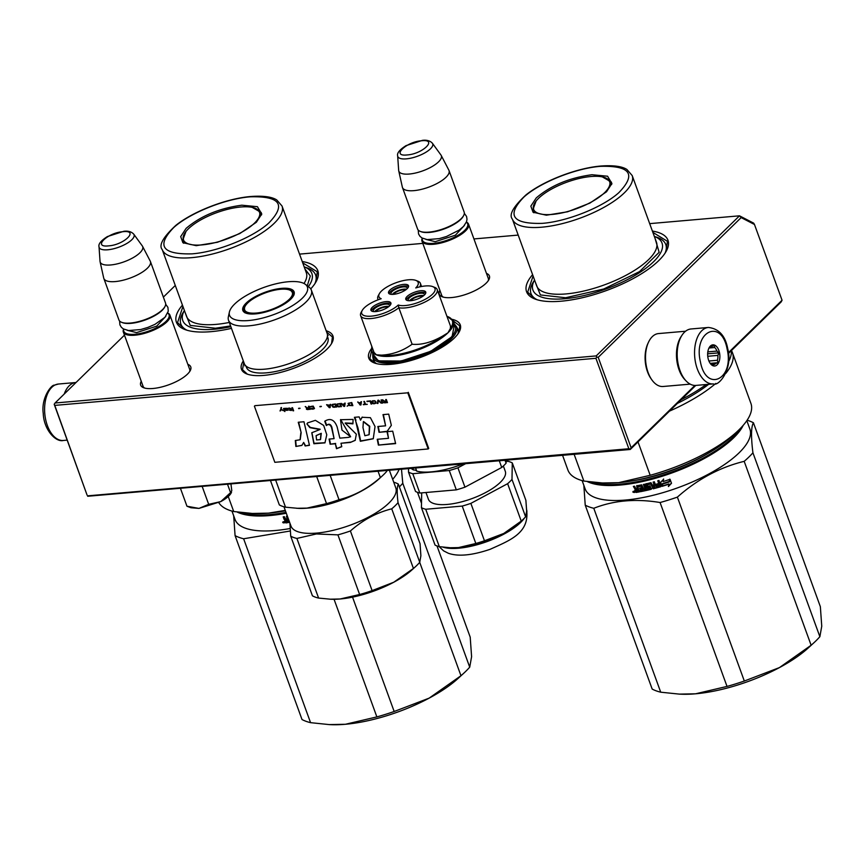 <?xml version="1.0" encoding="UTF-8"?>
<svg xmlns="http://www.w3.org/2000/svg" width="865" height="865" viewBox="0 0 865 865"><rect width="100%" height="100%" fill="white"/><g stroke="black" fill="none" stroke-linecap="round" stroke-linejoin="round"><path stroke-width="1.3" d="M326.159 330.754A48.689 16.976 160 0 1 331.825 343.07A48.689 16.976 160 0 1 326.992 349.136A48.689 16.976 160 0 1 286.672 370.674A48.689 16.976 160 0 1 246.893 373.983A48.689 16.976 160 0 1 243.314 360.91M452.265 319.347A48.689 16.976 160 0 1 459.153 331.987A48.689 16.976 160 0 1 454.32 338.053A48.689 16.976 160 0 1 414 359.602A48.689 16.976 160 0 1 374.21 362.9A48.689 16.976 160 0 1 371.366 348.79M486.465 273.383A26.664 9.299 160 0 1 488.79 279.86A26.664 9.299 160 0 1 486.141 283.179A26.664 9.299 160 0 1 464.062 294.976A26.664 9.299 160 0 1 442.275 296.792A26.664 9.299 160 0 1 439.885 290.337M652.383 231.063A75.244 26.231 160 0 1 666.234 251.228A75.244 26.231 160 0 1 658.752 260.603A75.244 26.231 160 0 1 596.45 293.905A75.244 26.231 160 0 1 534.959 299.009A75.244 26.231 160 0 1 532.602 274.659M187.835 364.316A26.664 9.299 160 0 1 190.149 370.793A26.664 9.299 160 0 1 187.5 374.113A26.664 9.299 160 0 1 165.431 385.909A26.664 9.299 160 0 1 143.633 387.725A26.664 9.299 160 0 1 141.254 381.27M231.463 328.365A75.244 26.231 160 0 1 184.807 329.489A75.244 26.231 160 0 1 182.45 305.129M302.231 261.533A75.244 26.231 160 0 1 316.082 281.709A75.244 26.231 160 0 1 310.74 288.888M299.528 254.115L422.79 243.389M473.934 238.935L518.2 235.085M649.68 223.635L739.488 215.817L596.201 355.915L55.057 403.004L124.463 335.144M163.377 297.106L175.292 285.461M373.107 358.153A44.98 15.678 -20 0 0 373.442 360.164A44.98 15.678 -20 0 0 376.578 363.635M456.958 327.64A44.98 15.678 160 0 1 457.985 329.392A44.98 15.678 160 0 1 457.823 334.063M443.388 297.149A24.89 8.672 160 0 1 441.528 295.149A24.89 8.672 160 0 1 441.345 294.36M487.936 277.406A24.89 8.672 160 0 1 488.303 278.119A24.89 8.672 160 0 1 488.163 280.844M534.029 280.898A71.709 24.999 -20 0 0 531.013 293.603A71.709 24.999 -20 0 0 537.133 299.744M655.302 236.761A71.709 24.999 160 0 1 665.78 244.557A71.709 24.999 160 0 1 665.044 253.186M144.747 388.071A24.89 8.672 160 0 1 142.887 386.082A24.89 8.672 160 0 1 142.714 385.293M189.294 368.339A24.89 8.672 160 0 1 189.673 369.052A24.89 8.672 160 0 1 189.532 371.777M183.877 311.378A71.709 24.999 -20 0 0 180.861 324.072A71.709 24.999 -20 0 0 186.981 330.214M305.15 267.242A71.709 24.999 160 0 1 315.628 275.027A71.709 24.999 160 0 1 314.892 283.666M55.057 403.004L54.192 404.269L54.776 405.393L595.92 358.294L596.785 357.04L598.212 357.342L741.154 217.602L739.488 215.817L753.642 223.127L754.475 224.478L782.057 300.242L728.373 352.715M54.192 404.269L87.095 495.137L54.776 405.393M596.201 355.915L596.785 357.04M741.154 217.602L754.475 224.478M595.92 358.294L628.844 448.74L87.7 495.84M628.844 448.74L630.271 449.043L631.136 447.789L598.212 357.342M694.898 385.444L631.136 447.789M782.057 300.242L781.171 301.917L728.46 353.461M695.763 385.433L630.25 449.476L87.679 496.261M453.13 320.785L459.758 325.878L458.882 332.452M374.729 363.095L369.82 358.618L371.626 350.455M247.401 374.177L242.492 369.69L243.822 362.305M326.667 332.149L332.43 336.961L331.555 343.535M535.478 299.204L527.672 292.165L533.089 275.989M652.87 232.393L667.423 241.303L665.953 251.715M185.326 329.684L177.52 322.645L182.937 306.469M302.718 262.863L317.271 271.783L315.801 282.195M488.476 278.908L468.571 224.208A24.782 8.639 -20 0 1 458.212 236.221A24.782 8.639 -20 0 1 433.408 244.287A24.782 8.639 160 0 1 421.99 241.162A24.782 8.639 160 0 1 422.261 238.124M468.571 224.208A24.782 8.639 -20 0 0 466.408 222.056M466.354 222.197A24.079 8.39 -20 0 1 459.791 234.177A24.079 8.39 -20 0 1 433.516 243.335A24.079 8.39 160 0 1 422.39 238.199M420.325 231.409A24.782 8.639 160 0 0 428.975 232.123A24.782 8.639 -20 0 0 463.575 215.666L463.153 216.434A24.079 8.39 -20 0 1 429.548 232.415A24.079 8.39 160 0 1 421.147 231.723L420.325 231.409A24.782 8.639 160 0 1 417.557 228.998L402.463 187.521A24.782 8.639 160 0 1 402.355 187.143L398.733 170.838A22.609 7.882 160 0 1 398.668 170.405L397.662 155.884A18.576 6.477 -20 0 0 406.345 158.857A18.576 6.477 -20 0 0 425.656 152.402A18.576 6.477 -20 0 0 432.392 143.233L440.955 155.019A22.609 7.882 -20 0 1 441.182 155.386L448.881 170.2A24.782 8.639 -20 0 1 449.043 170.567A24.782 8.639 -20 0 1 438.685 182.58A24.782 8.639 -20 0 1 413.881 190.646A24.782 8.639 160 0 1 402.463 187.521M463.575 215.666A24.782 8.639 -20 0 0 464.137 212.044L449.043 170.567M441.182 155.386A22.609 7.882 -20 0 1 432.284 166.448A22.609 7.882 -20 0 1 409.253 174.038A22.609 7.882 160 0 1 398.733 170.838M189.846 369.842L169.94 315.141A24.782 8.639 -20 0 1 159.582 327.154A24.782 8.639 -20 0 1 134.778 335.22A24.782 8.639 160 0 1 123.349 332.095A24.782 8.639 160 0 1 123.63 329.057M169.94 315.141A24.782 8.639 -20 0 0 167.778 312.989M167.724 313.13A24.079 8.39 -20 0 1 161.16 325.11A24.079 8.39 -20 0 1 134.886 334.268A24.079 8.39 160 0 1 123.749 329.132M121.695 322.342A24.782 8.639 160 0 0 130.345 323.056A24.782 8.639 -20 0 0 164.934 306.599L164.512 307.367A24.079 8.39 -20 0 1 130.918 323.348A24.079 8.39 160 0 1 122.506 322.656L121.695 322.342A24.782 8.639 160 0 1 118.927 319.931L103.832 278.454A24.782 8.639 160 0 1 103.714 278.065L100.091 261.771A22.609 7.882 160 0 1 100.037 261.338L99.021 246.806A18.576 6.477 -20 0 0 107.714 249.79A18.576 6.477 -20 0 0 127.025 243.325A18.576 6.477 -20 0 0 133.751 234.166L142.314 245.941A22.609 7.882 -20 0 1 142.552 246.32L150.251 261.133A24.782 8.639 -20 0 1 150.413 261.49A24.782 8.639 -20 0 1 140.054 273.513A24.782 8.639 -20 0 1 115.25 281.579A24.782 8.639 160 0 1 103.832 278.454M164.934 306.599A24.782 8.639 -20 0 0 165.507 302.977L150.413 261.49M142.552 246.32A22.609 7.882 -20 0 1 133.653 257.381A22.609 7.882 -20 0 1 110.612 264.971A22.609 7.882 160 0 1 100.091 261.771M187.197 506.317L190.927 507.744L198.961 508.415L220.77 501.603L230.566 492.618L231.517 492.347L231.085 493.137A23.02 8.023 160 0 1 228.792 496.002A23.02 8.023 160 0 1 220.759 501.603M230.987 484.216L231.788 490.725L230.566 492.618L227.614 484.508M180.547 488.606L186.959 506.22L198.961 508.415L208.681 504.327L220.77 501.603M202.269 486.714L208.681 504.327M685.491 380.276A26.555 15.192 -95 0 1 681.62 335.836M690.194 384.136L663.109 386.493A26.555 15.192 -95 0 1 651.907 379.919A26.555 15.192 -95 0 1 648.609 341.989A26.555 15.192 -95 0 1 652.297 336.647A26.555 15.192 -95 0 1 658.503 333.576L685.588 331.219M651.907 379.919L651.064 378.729A24.782 14.175 -95 0 1 647.982 343.318L648.609 341.989M678.236 364.435A28.329 16.197 -95 0 1 691.048 328.97L708.413 327.457A28.329 16.197 -95 0 0 695.601 362.932A28.329 16.197 -95 0 0 713.333 383.898L695.968 385.412A28.329 16.197 85 0 1 678.236 364.435M700.401 361.765C693.07 331.338 721.453 317.866 727.13 349.092C734.461 379.519 706.078 392.991 700.401 361.765M719.496 352.715A10.618 6.077 -95 0 1 717.496 364.435A10.618 6.077 -95 0 1 710.208 363.387A10.618 6.077 -95 0 1 708.035 358.142A10.618 6.077 -95 0 1 708.889 348.206A10.618 6.077 -95 0 1 714.641 345.146A10.618 6.077 -95 0 1 719.496 352.715M709.862 362.868A9.201 5.266 85 0 0 710.5 363.549L712.479 365.3L713.041 364.706A9.201 5.266 85 0 0 713.409 364.706A9.201 5.266 85 0 0 715.777 363.419L710.803 363.851M708.803 348.39L709.441 347.644A9.201 5.266 -95 0 1 711.809 346.357A9.201 5.266 -95 0 1 712.176 346.346L714.393 345.611L714.717 347.514A9.201 5.266 -95 0 1 716.966 351.093L718.945 352.844L717.874 355.396A9.201 5.266 85 0 1 717.409 360.272L717.993 362.684L715.777 363.419M718.945 352.844L707.657 353.828M717.874 355.396L707.743 356.283M717.409 360.272L708.911 361.008M713.041 364.706L711.884 364.814M717.993 362.684L710.306 363.354M712.176 346.346L711.452 346.411M714.717 347.514L709.041 348.011M716.966 351.093L707.819 351.882M76.033 382.503A28.329 16.197 85 0 0 75.828 382.514A28.329 16.197 85 0 0 72.476 383.444A28.329 16.197 -95 0 0 64.194 394.072M819.869 636.694A97.377 33.94 160 0 1 813.727 642.933L808.321 647.885A88.522 30.859 160 0 1 779.43 667.596L744.322 681.025L677.382 497.115C697.482 479.242 719.745 467.305 744.181 461.337A97.377 33.94 160 0 0 748.906 457.034A97.377 33.94 -20 0 0 752.928 452.784L819.869 636.694L821.75 626.217L820.355 606.679L753.426 422.769A97.377 33.94 -20 0 0 747.122 420.228M813.727 642.933A97.377 33.94 160 0 1 811.121 645.236L779.43 667.596M752.928 452.784C750.928 436.825 751.09 426.823 753.426 422.769M744.181 461.337L811.121 645.236M779.289 667.672A88.522 30.859 160 0 1 695.579 693.806L727.022 686.421L660.082 502.522C635.818 498.489 613.718 500.413 593.779 508.285A97.377 33.94 160 0 1 585.227 505.138L652.167 689.048A97.377 33.94 160 0 0 660.719 692.195L679.349 694.119L695.579 693.806M695.438 693.817A88.522 30.859 160 0 1 681.069 694.195L679.349 694.119M582.123 480.605L585.173 488.974A87.635 30.545 160 0 0 650.869 495.84A87.635 30.545 160 0 0 739.143 452.773A87.635 30.545 -20 0 0 749.879 429.029L746.83 420.66M677.382 497.115A97.377 33.94 160 0 1 660.082 502.522M583.843 485.33L585.227 505.138M744.322 681.025A97.377 33.94 160 0 1 727.022 686.421M593.779 508.285L660.719 692.195M587.303 481.578A87.635 30.545 160 0 0 658.73 477.307A87.635 30.545 160 0 0 733.693 437.798A87.635 30.545 -20 0 0 743.197 425.342M633.396 492.174L634.51 491.904L632.921 492.153L633.007 491.482M635.407 492.066L635.256 489.493L633.353 486.411L634.532 486.206L636.002 488.801L637.191 488.595L636.716 485.816A87.635 30.545 160 0 0 641.689 484.832L644.003 489.72L645.214 489.46L643.398 484.465L644.609 484.195L646.425 489.19A87.635 30.545 160 0 0 649.939 488.368L649.518 487.211A87.635 30.545 160 0 1 647.279 487.741L645.885 483.903A87.635 30.545 160 0 0 650.967 482.659L652.459 485.211A87.635 30.545 160 0 0 654.091 484.778L653.118 482.097L654.351 481.762L656.167 486.757A87.635 30.545 160 0 0 659.357 485.86L659.141 484.649A87.635 30.545 160 0 1 656.254 485.46L655.832 484.314A87.635 30.545 160 0 0 658.719 483.492L657.746 480.81L658.989 480.443L660.698 486.746A87.635 30.545 160 0 1 653.205 488.812L650.675 484A87.635 30.545 160 0 1 647.236 484.843L647.798 486.368A87.635 30.545 160 0 0 650.037 485.827L651.302 489.287A87.635 30.545 160 0 1 640.381 491.698L639.959 490.542A87.635 30.545 160 0 0 642.544 490.022L642.317 488.833A87.635 30.545 160 0 1 640.122 489.276L639.7 488.12A87.635 30.545 160 0 0 641.906 487.676L641.149 486.195A87.635 30.545 160 0 1 637.786 486.854L639.408 491.882A87.635 30.545 160 0 1 636.078 492.466L635.407 492.066L636.316 492.153A86.933 30.297 160 0 0 639.322 491.623M635.656 491.753L634.78 490.336L635.494 489.179L633.688 486.346M637.191 488.595L636.716 485.816M649.788 487.352L649.637 486.919A86.933 30.297 160 0 1 647.42 487.449L645.549 484.508L645.885 483.903M659.357 485.86L659.184 484.378A86.933 30.297 160 0 1 656.319 485.189L656.254 485.46M661.055 486.108L660.741 486.476A86.933 30.297 160 0 1 653.302 488.52L650.783 483.708A86.933 30.297 160 0 1 647.377 484.541L647.117 485.07M651.637 488.682L651.41 488.995A86.933 30.297 160 0 1 640.576 491.385L640.381 491.698M641.408 486.335L641.333 485.881A86.933 30.297 160 0 1 638.002 486.541L637.667 487.071M662.785 484.011L662.276 486.281A87.635 30.545 160 0 0 668.948 484.173L668.407 486.552L671.5 483.276L670.051 479.286L669.467 481.87A87.635 30.545 160 0 1 662.785 484.011M663.087 481.567L663.596 479.253L660.557 482.4L662.006 486.357L662.558 483.838A87.635 30.545 160 0 0 669.251 481.697L669.77 479.383A87.635 30.545 160 0 1 663.087 481.567L663.596 478.994M591.195 482.075A86.933 30.297 160 0 0 732.893 437.225A86.933 30.297 -20 0 0 740.191 428.608M634.521 492.39L634.24 491.504M635.018 490.022L635.494 489.179M636.608 486.076L636.921 485.503M645.214 489.46L643.646 484.411M649.907 487.06L650.069 488.13M645.69 484.205L646.025 483.611M654.091 484.778L653.28 482.054M655.984 484.27L656.319 485.189M658.719 483.492L657.876 480.778M661.087 485.838L660.741 486.476M651.745 488.39L651.41 488.995M640.251 490.487L640.576 491.385M642.317 488.833L642.673 489.795M642.5 488.53A86.933 30.297 160 0 1 640.316 488.963L640.122 489.276M639.992 488.065L640.316 488.963M641.906 487.676L641.592 486.033M671.456 483.027L668.396 486.292M668.948 484.173L668.915 483.924A86.933 30.297 160 0 1 662.341 486M669.726 479.134L669.207 481.448A86.933 30.297 160 0 1 662.579 483.567L662.006 486.357M660.655 482.302L662.028 486.087M709.073 452.817A82.683 28.815 160 0 1 631.72 480.972M637.829 489.428A86.933 30.297 160 0 1 636.164 489.731L636.543 491.169L638.024 490.898L637.613 489.752A87.635 30.545 160 0 1 635.926 490.044M654.589 485.654A86.933 30.297 160 0 1 652.978 486.076L653.497 487.471L654.729 487.146L654.513 485.935A87.635 30.545 160 0 1 652.88 486.368M633.937 491.32L634.24 492.531L633.407 492.239M633.58 491.244L633.483 492.099M637.613 489.752L638.024 490.898M654.513 485.935L654.729 487.146M536.257 197.912C550.832 185.499 569.408 177.779 591.963 174.73L607.576 176.222L611.923 183.521L606.506 191.792L589.952 203.08L567.57 211.795L546.388 215.201L533.035 212.228L530.84 206.13L536.257 197.912M731.422 350.563A97.377 33.94 160 0 1 732.46 352.725L750.917 403.425A97.377 33.94 160 0 1 736.883 431.797L731.476 436.749A88.522 30.859 160 0 1 618.659 482.67L650.177 475.285L638.013 441.885M602.505 482.984L604.224 483.059A88.522 30.859 -20 0 0 618.659 482.67L602.505 482.984L583.864 481.059L574.155 454.352M736.883 431.797A97.377 33.94 160 0 1 650.177 475.285M562.574 455.358L567.916 470.03A97.377 33.94 -20 0 0 583.864 481.059M732.46 352.725A97.377 33.94 160 0 1 725.703 373.507M715.809 383.411A97.377 33.94 160 0 1 669.467 411.135M708.651 384.309A94.544 32.956 160 0 1 677.349 403.425M731.314 350.671A97.377 33.94 160 0 1 728.557 361.689M706.229 384.514A97.377 33.94 160 0 1 681.133 399.727M654.329 236.394A68.692 23.95 160 0 1 654.362 236.404A68.692 23.95 160 0 1 642.965 270.345A68.692 23.95 160 0 1 564.586 298.739A68.692 23.95 -20 0 1 534.516 280.022L531.629 285.245M535.305 282.087L540.365 294.933L565.613 297.744L603.759 288.986L639.527 271.61L659.141 252.31L655.086 238.491M600.548 166.34C630.434 165.561 636.543 174.319 618.875 192.625C602.808 207.2 567.126 221.505 542.214 223.365C512.329 224.143 506.22 215.385 523.876 197.079C539.944 182.504 575.636 168.199 600.548 166.34M602.354 176.903L611.371 182.061L611.663 184.461M533.835 212.779L532.516 210.757L536.105 201.015M604.689 192.592A40.482 14.11 160 0 1 559.904 213.341A40.482 14.11 160 0 1 533.424 206.151A40.482 14.11 160 0 1 538.527 198.355A40.482 14.11 -20 0 1 575.193 179.509A40.482 14.11 -20 0 1 607.717 179.098A40.482 14.11 -20 0 1 604.689 192.592M399.371 486.898A97.377 33.94 -20 0 0 402.776 483.265L469.717 667.164L471.598 656.697L470.203 637.148L437.009 545.945M469.717 667.164A97.377 33.94 160 0 1 463.575 673.403A97.377 33.94 160 0 1 460.969 675.716L429.137 698.141A88.522 30.859 160 0 1 345.427 724.275L376.87 716.901L334.063 599.294M463.575 673.403L458.18 678.355A88.522 30.859 160 0 1 429.278 698.066M417.492 492.336L421.514 503.365M402.776 483.265L401.501 469.381M419.709 562.347L460.969 675.716M352.542 597.142L394.17 711.495L429.137 698.141M233.691 515.8L235.075 535.608A97.377 33.94 160 0 0 243.627 538.765L310.567 722.664L329.197 724.589L345.427 724.275M345.286 724.286A88.522 30.859 160 0 1 330.917 724.675L329.197 724.6M392.678 479.351A87.635 30.545 -20 0 0 399.025 469.598M243.627 538.765L290.175 531.013M290.002 528.537A87.635 30.545 160 0 1 235.021 519.454L231.971 511.074M394.17 711.495A97.377 33.94 160 0 1 376.87 716.901M310.567 722.664A97.377 33.94 160 0 1 302.015 719.518L235.075 535.608M283.244 522.644L284.358 522.374L282.769 522.622L282.855 521.963M287.796 517.292A87.635 30.545 160 0 1 287.634 517.324L289.267 522.352A87.635 30.545 160 0 1 285.926 522.947L285.255 522.547L286.164 522.622A86.933 30.297 160 0 0 289.17 522.092M285.504 522.222L284.628 520.817L285.104 519.973L285.255 522.547M285.104 519.973L284.347 519.054L285.104 519.973M287.039 519.065L286.564 516.297L287.039 519.065L285.85 519.281L284.38 516.686L283.201 516.881L284.109 519.378M287.375 516.146A87.635 30.545 160 0 1 286.564 516.297M286.315 513.248A87.635 30.545 160 0 1 237.151 512.048M284.866 520.492L285.342 519.649M283.536 516.827L284.347 519.054M286.456 516.556L286.769 515.983M286.001 512.361A86.933 30.297 160 0 1 241.043 512.545M285.439 510.815A82.683 28.815 160 0 1 281.568 511.453M284.088 521.984L284.088 523.001L283.255 522.709M287.677 519.908A86.933 30.297 160 0 1 286.012 520.2L286.391 521.638L287.883 521.379L287.461 520.222A87.635 30.545 160 0 1 285.774 520.525M283.428 521.714L283.331 522.568M283.785 521.79L283.363 522.374M283.688 521.909L284.088 523.001M287.461 520.222L287.883 521.379M186.105 228.382C200.68 215.98 219.256 208.249 241.811 205.2L257.424 206.692L261.781 213.99L256.354 222.273L239.8 233.561L217.418 242.276L196.236 245.671L182.883 242.708L180.688 236.599L186.105 228.382M285.418 510.761A88.522 30.859 160 0 1 268.507 513.15L285.277 510.382M252.353 513.464L254.072 513.54A88.522 30.859 -20 0 0 268.507 513.15L252.353 513.453L233.712 511.529L228.252 496.51M218.78 502.619A97.377 33.94 -20 0 0 233.712 511.529M304.177 266.863A68.692 23.95 160 0 1 304.21 266.874A68.692 23.95 160 0 1 308.34 286.65M230.858 326.7A68.692 23.95 160 0 1 214.434 329.219A68.692 23.95 -20 0 1 184.364 310.492L181.477 315.714M185.153 312.557L190.213 325.402L215.461 328.224L230.587 325.943M307.27 285.807L310.308 275.978L304.934 268.961M250.396 196.809C280.282 196.031 286.391 204.8 268.723 223.094C252.656 237.67 216.974 251.975 192.062 253.845C162.177 254.613 156.068 245.855 173.724 227.549C189.792 212.974 225.484 198.669 250.396 196.809M252.202 207.373L261.219 212.531L261.511 214.931M183.683 243.26L182.364 241.238L185.953 231.496M254.537 223.073A40.482 14.11 160 0 1 209.752 243.811A40.482 14.11 160 0 1 183.272 236.621A40.482 14.11 160 0 1 188.375 228.825A40.482 14.11 -20 0 1 225.041 209.99A40.482 14.11 -20 0 1 257.565 209.579A40.482 14.11 -20 0 1 254.537 223.073M362.208 310.459L361.148 312.362A22.663 7.904 -20 0 0 360.629 315.682A22.663 7.904 -20 0 0 363.257 317.92A22.663 7.904 -20 0 0 398.83 307.745L398.278 305.021A20.89 7.277 -20 0 0 425.158 299.344A20.89 7.277 -20 0 0 432.63 286.575A20.89 7.277 -20 0 0 432.532 286.542A20.89 7.277 -20 0 0 415.751 287.937A20.89 7.277 -20 0 0 415.827 280.39A20.89 7.277 -20 0 0 396.04 282.725A20.89 7.277 -20 0 0 379.389 293.657A20.89 7.277 -20 0 0 381.195 298.728A20.89 7.277 -20 0 0 362.208 310.459A20.89 7.277 -20 0 0 364.154 315.584A20.89 7.277 -20 0 0 398.278 305.021M432.63 286.575L434.663 287.364A22.663 7.904 -20 0 1 437.203 289.57A22.663 7.904 -20 0 1 424.034 302.48A22.663 7.904 -20 0 1 398.83 307.745L412.108 344.227C402.841 350.898 392.634 354.531 381.519 355.147L376.383 354.812L373.994 352.379L371.95 346.8M360.629 315.682L373.994 352.379M371.745 346.227L371.723 350.736A43.38 15.116 -20 0 0 376.416 354.899A43.38 15.116 -20 0 0 376.772 355.028A43.38 15.116 -20 0 0 412.227 351.947A43.38 15.116 -20 0 0 447.94 332.82L450.351 328.538L450.481 326.051L437.203 289.57M381.519 355.147C396.386 357.678 427.548 347.946 442.653 336.063L447.94 332.82A43.38 15.116 -20 0 0 453.238 321.066L455.282 326.678A43.38 15.116 160 0 1 427.515 352.574A43.38 15.116 160 0 1 378.816 360.651A43.38 15.116 -20 0 1 373.767 356.348L371.723 350.736M412.108 344.227C421.255 345.146 431.44 342.421 442.653 336.063M389.596 305.853A8.585 2.995 -20 0 0 389.553 305.226A8.585 2.995 -20 0 0 377.464 306.675A8.585 2.995 -20 0 0 373.41 311.097A8.585 2.995 -20 0 0 373.788 311.605M390.926 303.842A10.618 3.698 -20 0 0 390.234 303.474A10.618 3.698 -20 0 0 379.4 304.988A10.618 3.698 -20 0 0 371.474 310.924M372.166 311.281A10.618 3.698 -20 0 0 384.092 309.313A10.618 3.698 -20 0 0 390.894 302.966A10.618 3.698 -20 0 0 389.661 301.917A10.618 3.698 -20 0 0 377.735 303.896A10.618 3.698 -20 0 0 370.934 310.232A10.618 3.698 -20 0 0 372.166 311.281M424.445 294.965A8.585 2.995 -20 0 0 424.412 294.338A8.585 2.995 -20 0 0 412.313 295.798A8.585 2.995 -20 0 0 408.269 300.22A8.585 2.995 -20 0 0 408.637 300.717M425.785 292.954A10.618 3.698 -20 0 0 425.083 292.597A10.618 3.698 -20 0 0 414.249 294.111A10.618 3.698 -20 0 0 406.323 300.036M407.026 300.404A10.618 3.698 -20 0 0 418.952 298.425A10.618 3.698 -20 0 0 425.753 292.089A10.618 3.698 -20 0 0 424.52 291.029A10.618 3.698 -20 0 0 412.594 293.008A10.618 3.698 -20 0 0 405.793 299.355A10.618 3.698 -20 0 0 407.026 300.404M407.22 288.618A8.585 2.995 -20 0 0 407.177 287.991A8.585 2.995 -20 0 0 395.089 289.451A8.585 2.995 -20 0 0 391.034 293.873A8.585 2.995 -20 0 0 391.413 294.37M408.55 286.607A10.618 3.698 -20 0 0 407.848 286.25A10.618 3.698 -20 0 0 397.024 287.764A10.618 3.698 -20 0 0 389.088 293.689M389.791 294.057A10.618 3.698 -20 0 0 401.717 292.078A10.618 3.698 -20 0 0 408.518 285.742A10.618 3.698 -20 0 0 407.285 284.682A10.618 3.698 -20 0 0 395.359 286.661A10.618 3.698 -20 0 0 388.558 293.008A10.618 3.698 -20 0 0 389.791 294.057M419.774 286.866A22.663 7.904 -20 0 0 420.401 283.374A22.663 7.904 -20 0 0 417.86 281.168L415.827 280.39M379.389 293.657L378.329 295.56A22.663 7.904 -20 0 0 377.81 298.879A22.663 7.904 -20 0 0 378.297 299.733M372.956 354.12L378.373 360.878L401.165 361.019L430.705 351.309L452.071 336.658L454.471 324.451M412.8 468.397L413.459 469.922A47.272 16.478 160 0 1 411.34 468.527M413.459 469.922A10.975 3.828 160 0 1 416.746 471.133L415.676 468.149M462.613 464.062A47.272 16.478 160 0 1 416.746 471.133M421.688 492.877L421.439 507.679L435.052 545.08A52.765 18.392 160 0 0 437.03 545.956A52.765 18.392 -20 0 0 439.323 546.658L450.697 547.794A47.802 16.662 -20 0 0 458.493 547.588A47.802 16.662 -20 0 0 503.776 533.456L521.238 521.087A52.765 18.392 -20 0 0 522.438 520.016A52.765 18.392 -20 0 0 525.606 516.805L526.666 511.074L525.877 500.294L512.275 462.894A52.765 18.392 -20 0 0 510.296 462.018A52.765 18.392 -20 0 0 507.993 461.315L506.122 461.478M506.144 460.277L506.09 463.197L505.063 460.364M506.09 463.197A52.765 18.392 -20 0 1 501.722 467.468L499.321 460.861M465.402 463.813L457.92 467.824L464.959 487.168L501.722 467.468M419.817 493.039A52.765 18.392 160 0 1 415.535 491.461L408.496 472.128A52.765 18.392 -20 0 0 412.778 473.706L419.817 493.039L456.309 489.86L449.27 470.528A52.765 18.392 -20 0 0 457.92 467.824M456.309 489.86A52.765 18.392 -20 0 0 464.959 487.168M412.778 473.706L449.27 470.528M408.496 472.128L408.55 468.765M503.354 465.997L505.29 471.295A40.893 14.251 -20 0 1 479.102 495.71A40.893 14.251 -20 0 1 433.181 503.322A40.893 14.251 160 0 1 428.424 499.278L425.958 492.509M449.768 547.761L458.493 547.588L475.826 543.48A52.765 18.392 -20 0 0 484.465 540.776L503.776 533.456A47.802 16.662 -20 0 0 519.411 522.784L522.438 520.016M439.323 546.658L425.721 509.258L462.213 506.079A52.765 18.392 -20 0 0 470.863 503.376L484.465 540.776M421.439 507.679A52.765 18.392 -20 0 0 425.721 509.258M475.826 543.48L462.213 506.079M521.238 521.087L507.625 483.686L470.863 503.376M507.625 483.686A52.765 18.392 -20 0 0 511.993 479.415L512.275 462.894M525.606 516.805L511.993 479.415M410.734 300.685A7.082 2.465 160 0 1 413.816 298.241A7.082 2.465 160 0 1 422.823 296.295M423.742 295.592A8.499 2.963 -20 0 0 416.119 296.673A8.499 2.963 -20 0 0 409.588 300.75M375.886 311.573A7.082 2.465 160 0 1 378.957 309.119A7.082 2.465 160 0 1 387.963 307.172M388.882 306.48A8.499 2.963 -20 0 0 381.26 307.562A8.499 2.963 -20 0 0 374.729 311.627M393.499 294.338A7.082 2.465 160 0 1 396.581 291.894A7.082 2.465 160 0 1 405.588 289.948M406.507 289.245A8.499 2.963 -20 0 0 398.884 290.326A8.499 2.963 -20 0 0 392.353 294.403M305.432 284.39A41.423 14.445 -20 0 1 302.328 298.198A41.423 14.445 160 0 1 256.494 319.423A41.423 14.445 160 0 1 229.387 312.06A41.423 14.445 160 0 1 234.61 304.091A41.423 14.445 -20 0 1 272.14 284.801A41.423 14.445 -20 0 1 305.432 284.39L309.281 287.364A44.083 15.365 -20 0 1 311.368 290.121A44.083 15.365 -20 0 1 305.972 302.058A44.083 15.365 160 0 1 261.565 323.726A44.083 15.365 160 0 1 228.522 320.266A44.083 15.365 160 0 1 228.36 316.817L229.387 312.06M290.748 299.204A27.269 9.504 -20 0 0 293.462 295.808A27.269 9.504 -20 0 0 278.346 288.759A27.269 9.504 -20 0 0 246.19 303.074A27.269 9.504 160 0 0 245.898 313.119A27.269 9.504 160 0 0 268.172 311.259A27.269 9.504 160 0 0 290.748 299.204M311.368 290.121L327.154 333.468A44.083 15.365 -20 0 1 321.748 345.405A44.083 15.365 160 0 1 316.449 349.86A44.083 15.365 160 0 1 263.036 369.301A44.083 15.365 160 0 1 244.298 363.624L228.522 320.266M293.235 296.187A26.555 9.256 -20 0 0 293.657 292.684A26.555 9.256 -20 0 0 285.731 289.213M247.574 303.096A26.555 9.256 -20 0 0 246.99 303.647A26.555 9.256 160 0 0 243.746 310.849A26.555 9.256 160 0 0 246.32 313.271M398.354 484.086C396.938 486.671 396.84 492.866 398.041 502.651A61.966 21.603 -20 0 1 391.737 508.825C376.643 512.61 362.868 519.984 350.401 530.969A61.966 21.603 -20 0 1 337.912 534.862L359.624 594.504L340.096 598.991A56.657 19.744 -20 0 0 393.759 582.242A56.657 19.744 -20 0 0 412.291 569.592L415.535 566.629A61.966 21.603 -20 0 0 419.752 562.293L420.887 555.708L420.055 543.728L398.354 484.086A61.966 21.603 -20 0 0 393.716 482.205M329.749 599.196L340.096 598.991A56.657 19.744 160 0 1 330.852 599.24L318.601 598.072A61.966 21.603 160 0 1 312.427 595.801L290.716 536.159L289.916 523.13M391.737 508.825L413.438 568.467A61.966 21.603 -20 0 0 415.535 566.629M413.438 568.467L393.759 582.242L372.101 590.611A61.966 21.603 -20 0 1 359.624 594.504M398.041 502.651L419.752 562.293M350.401 530.969L372.101 590.611M337.912 534.862L316.417 533.954L296.89 538.43L318.601 598.072M296.89 538.43A61.966 21.603 160 0 1 290.716 536.159M389.434 470.43L395.792 487.903A55.771 19.441 -20 0 1 372.491 514.945A55.771 19.441 -20 0 1 316.677 533.089A55.771 19.441 160 0 1 290.975 526.05L283.969 506.793M378.113 471.414L380.362 477.577A61.966 21.603 -20 0 0 382.46 475.739L378.675 479.199A55.771 19.441 -20 0 1 307.594 508.133A55.771 19.441 160 0 1 298.501 508.382L285.515 507.182A61.966 21.603 160 0 1 279.341 504.911L270.561 480.778M316.763 476.756L326.538 503.614L307.01 508.101L296.673 508.296M386.99 470.647L386.666 471.403A61.966 21.603 -20 0 1 382.46 475.739M380.362 477.577C367.885 488.53 354.099 495.904 339.026 499.711A61.966 21.603 -20 0 1 326.538 503.614M275.74 480.324L285.515 507.182M386.406 470.69L386.666 471.403M330.235 475.577L339.026 499.711M256.31 313.043A25.399 8.855 160 0 1 244.449 308.2A25.399 8.855 160 0 1 280.638 289.267A25.399 8.855 -20 0 1 291.408 291.105A25.399 8.855 -20 0 1 283.504 303.723A25.399 8.855 -20 0 1 256.31 313.043M281.017 407.588L280.671 410.745M281.028 409.437L283.255 410.68L281.168 408.94L281.493 407.545L280.022 410.962L281.201 409.264L283.093 410.54M386.32 399.511L385.714 399.565L386.223 400.96L384.503 401.111L382.481 399.846L383.941 401.295L383.628 402.42L387.455 402.636L386.32 399.511M382.806 403.036L381.67 399.922L381.065 399.976L382.2 403.09L382.806 403.036M381.389 403.166L378.643 400.181L377.832 400.257L377.345 403.512L377.951 403.458L378.383 400.614L381.389 403.166M374.113 403.793L376.07 403.144L375.788 401.522L374.772 400.722L372.491 400.787L371.723 401.544L372.631 403.447L376.07 403.144M371.074 404.063L371.68 404.009L370.544 400.884L366.911 401.209L370.09 401.338L371.074 404.063L371.636 403.858M358.013 401.976L360.154 405.015L360.964 404.939L361.451 401.684L360.727 402.56L358.705 402.744L358.013 401.976M348.173 403.317L348.973 405.501L352.877 405.642L351.741 402.528L348.173 403.317M347.86 405.599L347.114 406.15L347.86 405.599M344.692 406.355L345.167 403.101L344.454 403.977L342.432 404.16L341.124 403.447L343.881 406.431L344.692 406.355M337.058 404.009L336.658 404.928L337.545 406.496L341.459 406.637L340.323 403.522L337.058 404.009M332.203 404.431L331.803 405.35L332.69 406.918L336.604 407.058L335.469 403.944L332.203 404.431M321.315 406.334L319.899 406.464L321.315 406.334M293.635 410.799L292.5 407.685L291.894 407.729L293.019 410.853L293.635 410.799M285.742 408.334L284.607 408.367L285.569 410.129L288.423 409.956L286.045 410.021L288.132 408.886L285.742 408.334M363.268 404.398L367.236 404.398L365.495 404.204L364.479 401.414L363.873 401.468L364.889 404.258L363.268 404.398M326.57 404.712L329.316 407.696L330.127 407.62L330.614 404.366L329.889 405.253L326.57 404.712M290.467 408.41L288.856 407.999L290.445 409.772L289.429 410.14L291.235 410.529L291.851 409.924L290.467 408.41M310.157 406.626L313.606 406.939L313.833 408.421L310.73 408.485L311.454 409.048L314.492 408.507L313.195 406.085L310.157 406.626M308.47 406.291L308.978 407.685L307.259 407.837L305.237 406.572L306.697 408.021L306.383 409.145L310.211 409.361L309.075 406.236L308.47 406.291M299.982 408.193L298.566 408.312L299.982 408.193M283.796 408.442L284.931 411.556L283.796 408.442M300.825 432.976L300.079 439.766L295.3 440.523L295.873 446.459L301.896 445.421L303.658 442.426L305.14 445.972L309.475 445.324L303.972 421.752L298.252 422.25L301.161 432.651L300.22 439.604M306.902 423.937L309.886 427.645L319.845 429.57L311.778 432.738L313.876 443.756L324.959 442.869L326.775 434.76L323.661 425.429L315.39 420.336L307.616 422.888L306.902 423.937L310.211 427.299M348.465 437.387L339.837 438.144L337.145 426.932C334.431 419.666 330.289 417.763 324.743 421.233L326.321 425.569C328.495 423.828 330.225 424.456 331.5 427.451L334.095 438.642L329.089 439.085L330.116 444.21L335.328 443.756L336.496 448.719L341.772 446.686L340.972 443.269L350.303 442.458L355.169 440.382L356.348 434.219L345.146 423.115L352.909 423.861L353.104 419.428L340.496 419.72L341.978 430.121L350.639 436.76L348.465 437.387M355.612 420.639L360.337 441.28L373.248 438.76L375.042 426.521L370.393 417.665L362.013 417.276L360.521 420.206L359.148 416.908L354.401 417.319L357.991 427.97L360.673 440.945L373.356 438.652M379.021 432.305L386.969 431.613L391.337 425.331L388.709 414.13L382.99 414.627L385.595 425.829L377.854 426.499L379.021 432.305L387.196 431.289M395.629 443.604L392.71 431.17L386.99 431.667L388.515 438.317L377.237 439.29L378.394 445.097L395.629 443.604M254.397 406.172L274.832 462.31L428.197 448.957L407.772 392.818L254.905 405.674L407.772 392.818M385.033 402.841L387.401 402.485M384.503 402.82L385.195 402.679M384.028 402.657L384.666 402.657M383.628 402.42L384.19 402.495M383.941 401.295L382.795 399.825M386.223 400.96L385.941 399.543M382.2 403.09L382.752 402.895M381.292 399.954L382.373 402.928M378.383 400.614L380.957 403.047M377.345 403.512L377.973 403.306M377.973 400.246L377.518 403.35M373.583 403.771L374.286 403.631M373.129 403.674L373.756 403.609M372.631 403.447L373.302 403.512M371.745 401.879L372.274 402.712M370.09 401.338L371.247 403.89M367.052 401.598L370.252 401.176M360.727 402.56L360.997 401.717M360.154 405.015L360.986 404.788M357.699 402.009L360.327 404.842M348.065 403.598L349.644 405.566L352.823 405.501M347.114 406.15L347.698 405.945M343.881 406.431L344.713 406.204M341.426 403.425L344.054 406.258M344.454 403.977L344.713 403.133M339.026 406.853L341.405 406.496M338.496 406.831L339.199 406.68M338.042 406.734L338.669 406.658M337.545 406.496L338.215 406.561M336.658 404.928L337.188 405.761M334.171 407.274L336.55 406.918M333.641 407.253L334.344 407.101M333.187 407.156L333.814 407.08M332.69 406.918L333.36 406.983M331.803 405.35L332.344 406.182M320.018 406.788L321.38 406.518M293.019 410.853L293.581 410.659M292.111 407.718L293.192 410.691M286.931 409.599L287.688 409.318M285.828 409.696L287.104 409.437M287.407 410.313L288.261 410.021M286.802 410.367L287.569 410.151M286.164 410.356L286.964 410.205M285.007 408.886L285.558 409.772M363.397 404.733L367.182 404.247M364.889 404.258L364.1 401.447M329.316 407.696L330.149 407.469M326.862 404.69L329.489 407.523M329.889 405.253L330.16 404.398M291.04 409.999L291.797 409.783M289.429 410.14L290.705 409.88M290.445 409.772L290.002 408.583M288.953 408.258L289.656 408.118M310.178 406.961L310.805 406.755M313.346 409.08L313.995 408.81M312.438 409.167L313.519 408.918M311.908 409.145L312.611 408.994M311.454 409.048L312.081 408.972M310.957 408.81L311.627 408.875M313.606 406.939L314.136 407.772M312.351 406.366L312.957 406.226M311.443 406.442L312.525 406.193M311.065 406.539L311.616 406.28M308.978 407.685L308.697 406.269M307.789 409.567L310.157 409.21M307.259 409.545L307.951 409.404M306.783 409.383L307.421 409.383M306.383 409.145L306.945 409.221M306.697 408.021L305.54 406.55M298.685 408.648L300.047 408.377M283.515 408.464L284.596 411.437M298.663 422.217L301.161 432.651M305.14 445.972L309.411 445.053M303.658 442.426L305.475 445.648M295.873 446.459L301.993 445.324M295.689 440.685L296.208 446.135M310.124 427.407L320.169 429.235M311.887 432.63L314.027 443.312L325.056 442.729M307.821 422.704L307.248 423.601M340.648 419.568L350.639 436.76M345.308 422.963L352.931 423.342M350.303 442.458L355.331 440.22M340.972 443.269L350.639 442.123M336.496 448.719L341.729 446.502M335.328 443.756L336.831 448.384M330.116 444.21L335.663 443.431M329.489 439.052L330.462 443.886M334.095 438.642L331.836 427.115C330.668 424.099 328.938 423.472 326.656 425.234L326.321 425.569M325.099 420.963L326.656 425.234M354.855 417.287L355.947 420.304M360.521 420.206L362.262 417.06M378.254 426.467L379.367 431.97M385.595 425.829L383.39 414.584M378.394 445.097L395.554 443.302M377.627 439.258L378.74 444.772M388.515 438.317L387.39 431.635M408.28 392.321L428.716 448.459L428.197 448.957M386.536 401.198L386.731 402.355L383.984 401.976L386.536 401.198L386.731 402.355M372.653 401.165L374.88 400.982L375.713 402.679L373.183 403.263L372.653 401.165M359.072 402.831L360.889 402.668L360.467 404.712L359.072 402.831M348.995 403.231L351.45 402.809L352.293 405.134L349.525 405.317L348.995 403.231M342.8 404.247L344.616 404.085L344.183 406.128L342.8 404.247M337.566 404.225L340.032 403.804L340.875 406.128L338.107 406.312L337.566 404.225M332.722 404.647L335.177 404.225L336.02 406.55L333.252 406.734L332.722 404.647M285.807 408.723L287.753 408.626L285.731 409.437L285.807 408.723M328.235 405.512L330.052 405.361L329.63 407.393L328.235 405.512M309.292 407.912L309.486 409.08L306.74 408.702L309.292 407.912L309.486 409.08M316.276 435.528L321.283 433.311L320.547 439.485M363.549 421.536L369.766 426.272L369.15 434.619M384.449 401.522L386.363 401.36M372.739 401.176L373.291 400.906M373.118 401.079L374.102 400.841M373.929 401.003L374.523 400.873M375.183 401.576L375.713 402.409M358.899 402.993L360.889 402.668M360.727 402.841L360.467 404.712M349.082 403.231L349.633 402.971M349.46 403.133L351.45 402.809M351.276 402.971L352.131 405.296M342.627 404.409L344.616 404.085M344.443 404.258L344.183 406.128M337.653 404.225L338.204 403.966M338.042 404.128L340.032 403.804M339.858 403.966L340.702 406.291M332.809 404.647L333.349 404.387M333.187 404.55L335.177 404.225M335.004 404.387L335.847 406.712M285.872 408.669L286.488 408.323M286.326 408.496L287.104 408.269M286.931 408.442L287.548 408.367M328.062 405.685L330.052 405.361M329.889 405.523L329.63 407.393M307.205 408.248L309.119 408.085M320.947 433.646L320.418 439.625L316.568 439.961L316.093 435.7L321.283 433.311M364.868 435.733L362.965 427.57L363.365 421.698L369.377 426.423L369.031 434.738L364.868 435.733M464.44 225.365L455.368 235.215L435.214 241.67L425.894 239.4M421.655 140.757C406.139 141.709 390.721 156.781 407.145 154.943C422.661 154.002 438.079 138.93 421.655 140.757M165.81 316.298L156.738 326.148L136.583 332.603L127.252 330.322M123.025 231.69C107.509 232.642 92.09 247.714 108.514 245.876C124.03 244.936 139.449 229.863 123.025 231.69M63.383 440.469C55.684 442.545 43.78 429.559 43.25 413.513C40.979 397.532 51.749 384.471 54.3 385.185L58.463 384.028A28.329 16.197 85 0 0 55.111 384.957A28.329 16.197 85 0 0 45.131 416.638A28.329 16.197 85 0 0 63.383 440.469L67.081 440.144M641.549 479.048A81.44 28.383 -20 0 0 700.304 457.661M566.056 293.927A63.74 22.22 -20 0 0 629.839 273.189A63.74 22.22 -20 0 0 656.47 242.287L632.185 175.552A63.74 22.22 160 0 1 605.543 206.454A63.74 22.22 160 0 1 541.76 227.192A63.74 22.22 160 0 1 512.394 219.148L536.689 285.882A63.74 22.22 -20 0 0 566.056 293.927M162.242 249.617C158.533 245.303 163.074 237.215 175.855 225.354C193.457 211.201 226.976 198.355 251.055 196.485C267.415 195.317 274.075 198.15 276.778 199.977L282.033 206.021A63.74 22.22 160 0 1 255.402 236.924A63.74 22.22 160 0 1 191.608 257.662A63.74 22.22 160 0 1 162.242 249.617L186.537 316.363A63.74 22.22 -20 0 0 215.904 324.397A63.74 22.22 -20 0 0 229.312 322.44M304.004 283.493A63.74 22.22 -20 0 0 306.318 272.756L282.033 206.021M450.351 328.538A42.666 14.878 -20 0 0 447.735 316.59A42.666 14.878 -20 0 0 446.935 316.298M372.685 353.374L372.826 357.396A44.612 15.548 -20 0 0 378.016 361.819A44.612 15.548 -20 0 0 428.11 353.515A44.612 15.548 -20 0 0 456.677 326.884L454.201 323.705M526.666 509.885A47.802 16.662 160 0 1 526.396 514.34M524.417 518.103A47.802 16.662 160 0 1 486.606 541.739A47.802 16.662 160 0 1 443.096 547.199M246.19 366.209A43.326 15.105 160 0 0 277.384 371.117A43.326 15.105 160 0 0 322.58 349.471A43.326 15.105 -20 0 0 327.359 336.669M441.896 295.862L421.99 241.162M432.392 143.233C430.121 140.79 426.823 139.827 422.488 140.346L406.074 145.612C399.652 149.677 396.84 153.094 397.662 155.884M143.266 386.796L123.349 332.095M133.751 234.166C131.491 231.723 128.193 230.76 123.857 231.279L107.444 236.545C101.021 240.6 98.21 244.027 99.021 246.806M119.608 321.023L119.911 324.862L121.359 327.284L123.381 328.916L128.582 330.538L140.627 329.554L147.937 327.392L154.986 324.343L164.966 317.271L168.264 311.227L167.918 307.367L165.691 304.253M418.238 230.09L418.541 233.918L419.99 236.35L422.001 237.983L427.202 239.605L439.236 238.632L446.556 236.469L459.185 230.09L463.586 226.349L466.516 221.764L467.003 219.223L466.549 216.434L464.321 213.32M713.333 383.898C718.804 386.839 733.206 368.62 727.703 348.606C725.313 335.739 718.88 328.689 708.413 327.457M58.463 384.028L75.828 382.514M654.362 236.404L659.93 238.545M512.394 219.148C508.685 214.834 513.226 206.746 526.007 194.885C543.609 180.731 577.128 167.886 601.207 166.004C617.567 164.847 624.227 167.669 626.93 169.497L632.185 175.552M533.424 206.151L533.813 212.758M611.674 184.429L607.717 179.098M304.21 266.874L309.778 269.015M183.272 236.621L183.661 243.238M261.522 214.898L257.565 209.579M453.238 321.066L446.848 316.082M377.81 298.879L378.135 299.787M420.401 283.374L421.536 286.51M458.32 331.403L456.677 326.884M374.469 361.916L372.826 357.396M526.536 509.485C530.072 533.208 509.204 540.625 490.206 549.275C472.149 555.416 458.19 556.736 448.34 553.254L443.604 550.864L439.085 546.593M245.173 365.181L244.827 365.808M327.478 335.22L328.159 335.479M244.449 308.2L244.925 312.816M294.003 294.954L291.408 291.105"/></g></svg>
